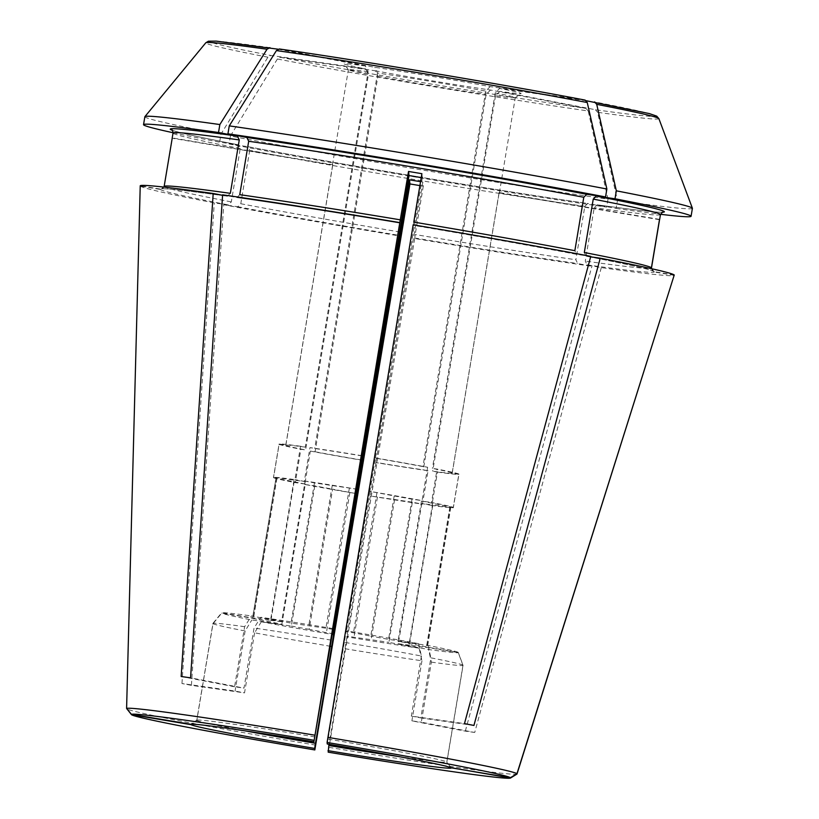 <?xml version="1.0" encoding="UTF-8"?>
<svg xmlns="http://www.w3.org/2000/svg" width="819" height="819" viewBox="0 0 819 819"><rect width="100%" height="100%" fill="white"/><g stroke="black" fill="none" stroke-linecap="round" stroke-linejoin="round"><path stroke-width="0.61" stroke-dasharray="4.09 3.07" d="M277.385 59.009A1611266.397 1131017.901 -79.1 0 0 230.405 136.036A277.569 6.777 -170.5 0 0 608.015 199.16A1609125.879 1145397.524 -81.9 0 0 588.206 110.975A229.699 5.61 9.5 0 1 277.385 59.009L280.293 57.289L375.204 70.762L377.907 76.28L315.069 451.75L310.35 451.085L304.77 484.459A91.4 2.232 -170.5 0 0 356.992 493.734M310.35 451.085A91.4 2.232 -170.5 0 0 361.322 460.145M355.763 493.468A88.861 2.17 9.5 0 1 349.877 492.465L332.627 489.148L309.162 629.32L326.423 632.637A88.861 2.17 -170.5 0 0 332.074 633.599M304.77 484.459L314.803 485.882A77.006 1.884 -170.5 0 0 332.627 489.148M314.803 485.882L291.349 626.064L261.302 621.795A120.096 2.938 -170.5 0 0 331.941 634.356M291.349 626.064A77.006 1.884 -170.5 0 0 309.162 629.32M261.302 621.795L254.586 632.8A126.935 3.102 -170.5 0 0 329.934 646.201M315.684 745.126A198.003 4.842 -170.5 0 1 126.638 708.793L140.274 186.087L160.309 189.435L164.209 186.65L172.307 138.257L332.739 165.08L285.821 445.434L279.125 444.318L273.536 477.692L276.044 478.112L252.59 618.294L221.714 613.124L213.001 623.679L196.806 720.474L191.564 724.201M196.806 720.474A126.935 3.102 -170.5 0 0 245.188 730.876M222.614 194.82L236.906 197.563C282.842 204.177 337.162 212.694 399.867 223.106A250.491 6.122 -170.5 0 0 236.824 197.553L239.752 194.666M362.029 455.917A84.623 2.068 -170.5 0 0 314.701 448.505L309.961 447.583L304.371 480.968A91.4 2.232 -170.5 0 1 356.47 489.127M362.059 455.753A91.4 2.232 -170.5 0 0 309.961 447.583M304.371 480.968L314.465 482.903A77.006 1.884 -170.5 0 1 332.227 485.595L349.375 488.032A88.861 2.17 9.5 0 1 356.48 489.199M332.801 629.34A88.861 2.17 -170.5 0 0 325.921 628.204L308.763 625.777A77.006 1.884 -170.5 0 0 291.011 623.085L260.8 617.28L254.054 628.04L244.001 688.114L190.571 677.845M332.934 628.582A120.096 2.938 -170.5 0 0 260.8 617.28M330.958 640.089A126.935 3.102 -170.5 0 0 254.054 628.04M277.938 49.181L365.397 65.991L368.12 71.683L305.292 447.164L300.542 446.253L294.953 479.627A91.4 2.232 -170.5 0 0 273.495 477.354L276.013 477.774A88.861 2.17 9.5 0 1 276.822 477.723L293.98 480.159A77.006 1.884 -170.5 0 1 305.047 481.572L281.593 621.744L251.382 615.939L244.635 626.699L234.582 686.772A126.935 3.102 9.5 0 1 244.001 688.114M244.635 626.699A126.935 3.102 -170.5 0 0 212.96 623.341L196.765 720.126L190.909 724.293M314.762 736.885A126.935 3.102 -170.5 0 0 196.765 720.126M349.877 492.465L326.423 632.637M349.375 488.032L325.921 628.204M428.04 470.761A91.4 2.232 -170.5 0 1 375.931 462.592L375.911 462.418A84.623 2.068 -170.5 0 0 423.29 469.84L428.04 470.761L422.45 504.135L412.356 502.19L388.902 642.372L419.113 648.177A120.096 2.938 -170.5 0 1 346.969 636.875L346.887 636.076A88.861 2.17 -170.5 0 0 353.992 637.243L371.14 639.68A77.006 1.884 -170.5 0 0 388.902 642.372M375.931 462.592L370.352 495.966A91.4 2.232 -170.5 0 0 422.45 504.135M412.356 502.19A77.006 1.884 -170.5 0 1 394.604 499.508L377.446 497.072A88.861 2.17 9.5 0 1 370.342 495.904L370.352 495.966M674.242 275.01L654.207 271.662L652.395 270.69L651.422 267.762M590.653 256.828L586.035 256.163C626.474 264.076 648.699 269.021 652.723 271.007L652.364 270.71M654.207 271.662A250.491 6.122 -170.5 0 0 586.117 256.183L584.326 252.508M658.865 118.601A229.699 5.61 9.5 0 1 597.614 112.305A1609125.879 1145397.524 -81.9 0 1 617.434 200.491L616.103 208.446L597.071 204.791C637.274 210.329 659.111 212.776 662.571 212.131M662.243 212.244A250.491 6.122 9.5 0 1 597.153 204.801L594.225 207.688L585.288 261.087L587.1 264.875L601.31 267.608A270.802 6.613 -170.5 0 0 674.283 275.348M458.875 474.027A91.4 2.232 -170.5 0 0 437.111 469.082L432.391 468.407A84.623 2.068 -170.5 0 1 452.18 472.911L458.875 474.027L453.286 507.401A91.4 2.232 -170.5 0 0 431.531 502.457L437.111 469.082M453.286 507.401L450.778 506.981A88.861 2.17 9.5 0 0 449.918 506.664L432.667 503.347A77.006 1.884 -170.5 0 0 421.488 501.033L431.531 502.457M458.2 652.323A120.096 2.938 -170.5 0 0 428.071 645.474L398.034 641.216A77.006 1.884 -170.5 0 1 409.213 643.529L426.464 646.846A88.861 2.17 -170.5 0 1 427.313 647.164L458.2 652.323L463.001 665.141A126.935 3.102 -170.5 0 0 430.876 657.831L420.823 717.915L473.935 725.45M428.071 645.474L430.876 657.831M586.312 100.737L499.6 88.432A89.701 2.191 -170.5 0 1 521.109 93.54A89.701 2.191 -170.5 0 1 499.938 91.38L595.403 109.726A226.034 5.518 -170.5 0 0 594.522 101.904M617.434 200.491A277.569 6.777 -170.5 0 0 692.403 208.333M616.103 208.446A277.569 6.777 -170.5 0 0 660.534 214.302M499.938 91.38L495.536 95.7A84.623 2.068 -170.5 0 0 515.264 97.707A84.623 2.068 -170.5 0 0 515.294 97.656A84.623 2.068 -170.5 0 0 495.229 92.936L499.6 88.432M597.614 112.305L595.403 109.726M432.667 503.347L409.213 643.529M421.488 501.033L398.034 641.216M230.405 136.036L229.085 143.98L247.993 146.673C338.421 164.035 497.747 190.673 587.663 203.45M229.085 143.98A277.569 6.777 -170.5 0 0 606.684 207.105L587.653 203.45M584.807 206.347A247.103 6.04 9.5 0 1 249.713 150.327L247.922 146.662A250.491 6.122 9.5 0 0 587.735 203.47L584.807 206.347L575.88 259.746L577.682 263.544L591.891 266.277A270.802 6.613 -170.5 0 1 414.701 238.503L415.192 234.562A247.103 6.04 -170.5 0 0 575.88 259.746M375.204 70.762A89.701 2.191 -170.5 0 0 490.52 90.039L585.984 108.395L588.206 110.975M608.015 199.16L606.684 207.105M490.52 90.039L486.128 94.369L423.29 469.84M377.907 76.28A84.623 2.068 -170.5 0 0 486.128 94.369M437.459 472.092A91.4 2.232 -170.5 0 0 458.906 474.375L452.211 473.249A84.623 2.068 -170.5 0 1 432.708 471.181L437.459 472.092L431.869 505.466A91.4 2.232 -170.5 0 0 453.327 507.749L458.906 474.375M453.327 507.749L450.819 507.33A88.861 2.17 9.5 0 1 450 507.37L432.841 504.934L409.387 645.116L426.545 647.553A88.861 2.17 -170.5 0 0 427.354 647.501L458.241 652.671L463.042 665.478L446.836 762.274L450.655 767.608M431.869 505.466L421.775 503.531A77.006 1.884 -170.5 0 0 432.841 504.934M421.775 503.531L398.321 643.714L428.532 649.518A120.096 2.938 -170.5 0 0 458.241 652.671M398.321 643.714A77.006 1.884 -170.5 0 0 409.387 645.116M173.065 132.729A277.569 6.777 -170.5 0 0 219.615 142.168L238.452 144.84L240.243 148.505L231.306 201.914L228.399 204.914L214.261 202.907A270.802 6.613 -170.5 0 1 140.274 186.087M285.821 445.434A84.623 2.068 -170.5 0 0 305.6 449.938L300.88 449.262L295.29 482.637L305.333 484.06L281.879 624.242L251.832 619.983A120.096 2.938 -170.5 0 1 221.714 613.124M279.125 444.318A91.4 2.232 -170.5 0 0 300.88 449.262M273.536 477.692A91.4 2.232 -170.5 0 0 295.29 482.637M305.333 484.06A77.006 1.884 -170.5 0 1 294.154 481.746L276.904 478.429A88.861 2.17 9.5 0 1 276.044 478.112M252.59 618.294A88.861 2.17 -170.5 0 0 253.45 618.611L270.7 621.928A77.006 1.884 -170.5 0 0 281.879 624.242M213.001 623.679A126.935 3.102 -170.5 0 0 245.116 630.988L251.832 619.983M450 507.37L426.545 647.553M450.819 507.33L427.354 647.501M276.904 478.429L253.45 618.611M332.227 485.595L308.763 625.777M314.465 482.903L291.011 623.085M590.775 256.367L576.566 254.351C530.384 245.557 475.941 235.892 413.216 225.338L413.165 224.826M413.79 222.092L413.216 225.338A250.491 6.122 -170.5 0 1 576.648 254.361L574.846 250.686M375.409 457.985A91.4 2.232 -170.5 0 1 427.641 467.26L422.921 466.595A84.623 2.068 -170.5 0 0 375.43 458.159L369.84 491.431A88.861 2.17 9.5 0 1 376.945 492.639L394.195 495.956L370.741 636.128L353.491 632.821A88.861 2.17 -170.5 0 0 346.376 631.603L346.294 630.814A120.096 2.938 -170.5 0 1 418.601 643.652L388.564 639.393A77.006 1.884 -170.5 0 0 370.741 636.128M427.641 467.26L422.061 500.634A91.4 2.232 -170.5 0 0 369.83 491.359M394.195 495.956A77.006 1.884 -170.5 0 1 412.018 499.211L422.061 500.634M418.601 643.652L421.406 656.019A126.935 3.102 -170.5 0 0 344.318 642.321L346.294 630.814M585.053 100.082L490.131 86.609A89.701 2.191 -170.5 0 0 374.815 67.332L279.351 48.976M490.131 86.609L485.759 91.114A84.623 2.068 -170.5 0 0 377.539 73.024L374.815 67.332M394.604 499.508L371.14 639.68M412.018 499.211L388.564 639.393M293.98 480.159L270.516 620.341L253.368 617.905A88.861 2.17 -170.5 0 0 252.549 617.946L221.673 612.786A120.096 2.938 -170.5 0 1 251.382 615.939M281.593 621.744A77.006 1.884 -170.5 0 0 270.516 620.341M222.584 195.291L227.498 196.232C187.305 190.694 165.469 188.237 161.998 188.882L163.042 188.319M164.169 186.312L163.022 188.278L160.268 189.087A250.491 6.122 -170.5 0 1 227.416 196.212L230.334 193.335M305.292 447.164A84.623 2.068 -170.5 0 0 285.78 445.096L279.084 443.97L273.495 477.354M300.542 446.253A91.4 2.232 -170.5 0 0 279.084 443.97M305.047 481.572L294.953 479.627M294.154 481.746L270.7 621.928M212.96 623.341L221.673 612.786M377.446 497.072L353.992 637.243M370.342 495.904L346.887 636.076M449.918 506.664L426.464 646.846M450.778 506.981L427.313 647.164M376.945 492.639L353.491 632.821M369.84 491.431L346.376 631.603M276.822 477.723L253.368 617.905M276.013 477.774L252.549 617.946M365.397 65.991A89.701 2.191 -170.5 0 0 344.215 63.943A89.701 2.191 -170.5 0 0 365.735 68.95L270.823 55.467L267.915 57.197A1611266.796 1131018.177 -79.1 0 0 220.935 134.214L219.615 142.168M601.31 267.608L474.733 732.462L421.314 722.194L431.367 662.121L428.532 649.518M495.536 95.7L432.708 471.181M474.733 732.462A203.245 4.965 9.5 0 1 465.315 731.132L411.896 720.863A126.935 3.102 9.5 0 0 421.314 722.194M234.582 686.772L181.163 676.504M377.539 73.024L314.701 448.505M332.739 165.08A84.623 2.068 9.5 0 1 332.453 164.844A84.623 2.068 9.5 0 1 332.698 164.732L172.266 137.92M332.698 164.732L285.78 445.096M160.268 189.087L140.233 185.739M659.52 219.369L499.088 192.547A84.623 2.068 9.5 0 1 499.375 192.782A84.623 2.068 9.5 0 1 499.129 192.895L452.211 473.249M659.469 219.697L499.129 192.895M674.139 275.327L654.238 272L651.463 268.11A247.103 6.04 -170.5 0 1 585.288 261.087M249.713 150.327L240.776 203.736L237.868 206.736L223.741 204.73A270.802 6.613 -170.5 0 0 401.351 236.271M254.586 632.8L244.533 692.884L191.421 685.339L223.741 204.73M191.421 685.339A203.245 4.965 9.5 0 1 181.951 683.517L235.063 691.062A126.935 3.102 9.5 0 0 244.533 692.884M421.406 656.019L411.353 716.093L464.465 723.627M485.759 91.114L422.921 466.595M495.229 92.936L432.391 468.407M421.232 177.61A84.623 2.068 9.5 0 1 422.348 177.805L421.887 173.689M419.891 185.596A247.103 6.04 9.5 0 0 423.29 186.169L422.829 182.064A84.623 2.068 9.5 0 1 420.546 181.685M414.701 238.503L328.194 752.17M346.969 636.875L329.043 744.297M422.829 182.064L375.911 462.418M423.29 186.169L415.192 234.562M411.353 716.093A126.935 3.102 9.5 0 1 420.823 717.915M422.348 177.805L375.43 458.159M344.318 642.321L327.262 743.99M144.871 116.707A277.569 6.777 -170.5 0 0 220.935 134.214M181.951 683.517L214.261 202.907M329.033 747.358A198.003 4.842 -170.5 0 0 516.984 774.057M465.315 731.132L591.891 266.277M315.069 451.75A84.623 2.068 -170.5 0 0 361.353 459.981M245.116 630.988L235.063 691.062M368.12 71.683A84.623 2.068 -170.5 0 0 348.362 69.728A84.623 2.068 -170.5 0 0 348.382 69.779A84.623 2.068 -170.5 0 0 368.437 74.457L305.6 449.938M499.088 192.547L452.18 472.911M345.034 648.73A126.935 3.102 -170.5 0 0 421.949 660.779L419.113 648.177M431.367 662.121A126.935 3.102 -170.5 0 0 463.042 665.478M421.949 660.779L411.896 720.863M397.604 756.377A126.935 3.102 -170.5 0 0 446.836 762.274M463.001 665.141L446.805 761.926A126.935 3.102 -170.5 0 0 328.122 739.117M172.123 130.231A250.491 6.122 9.5 0 0 238.452 144.84L238.534 144.85C203.429 138.032 181.849 133.333 173.792 130.753L171.847 130.016M450.982 767.772L446.805 761.926M365.735 68.95L368.437 74.457M660.472 214.588A247.103 6.04 9.5 0 1 594.225 207.688M280.293 57.289A226.034 5.518 -170.5 0 0 585.984 108.395M240.243 148.505A247.103 6.04 9.5 0 1 173.034 133.026M164.209 186.65A247.103 6.04 -170.5 0 0 231.306 201.914M160.309 189.435A250.491 6.122 -170.5 0 0 228.399 204.914M269.932 47.645A226.034 5.518 -170.5 0 0 270.823 55.467M267.915 57.197A229.699 5.61 9.5 0 1 205.804 42.783M240.776 203.736A247.103 6.04 -170.5 0 0 401.842 232.33M237.868 206.736A250.491 6.122 -170.5 0 0 401.29 235.749M414.649 237.981A250.491 6.122 -170.5 0 0 577.682 263.544M587.1 264.875A250.491 6.122 -170.5 0 0 654.238 272M515.264 97.707L521.109 93.54M332.453 164.844L348.362 69.728M499.375 192.782L515.294 97.656M348.382 69.779L344.215 63.943"/><path stroke-width="1.23" d="M361.322 460.145A91.4 2.232 -170.5 0 0 362.582 460.36L356.992 493.673A88.861 2.17 9.5 0 1 355.763 493.468M331.941 634.356A120.096 2.938 -170.5 0 0 333.62 634.643L333.528 633.845A88.861 2.17 -170.5 0 1 332.074 633.599M329.934 646.201A126.935 3.102 -170.5 0 0 331.685 646.498L315.489 743.283A126.935 3.102 -170.5 0 1 245.188 730.876M333.62 634.643L331.685 646.498M191.564 724.201L190.95 724.641A132.013 3.225 -170.5 0 0 314.66 748.423L315.489 743.283M421.232 177.61A84.623 2.068 9.5 0 0 408.998 175.573L408.527 171.458L399.805 222.594A270.802 6.613 -170.5 0 0 222.614 194.82L190.571 677.845A203.245 4.965 9.5 0 0 181.163 676.504L213.196 193.489L222.584 195.291M408.998 175.573L362.08 455.927A84.623 2.068 -170.5 0 0 362.029 455.917M362.08 455.927L333.026 629.371A88.861 2.17 -170.5 0 0 332.801 629.34M333.026 629.371L313.912 741.758A132.013 3.225 -170.5 0 0 190.909 724.293L131.47 714.363L126.597 708.445L140.233 185.739A270.802 6.613 -170.5 0 1 213.196 193.489M356.992 493.673L333.528 633.845M659.469 219.697L659.561 219.707A247.103 6.04 9.5 0 0 659.633 219.594A247.103 6.04 9.5 0 0 659.52 219.369L651.422 267.762A247.103 6.04 -170.5 0 0 584.326 252.508L593.253 199.109L596.171 196.099L615.008 198.782L616.338 190.827A1597078.839 1121059.035 -79.1 0 0 596.723 104.351A229.699 5.61 9.5 0 1 658.865 118.601L692.393 208.231A277.569 6.777 -170.5 0 0 616.338 190.827M658.865 118.601L656.725 116.134L649.375 113.595L586.312 100.737M660.534 214.302A277.569 6.777 -170.5 0 0 691.072 216.288L692.403 208.333A277.569 6.777 -170.5 0 0 692.393 208.231M691.072 216.288A277.569 6.777 -170.5 0 0 615.008 198.782M594.522 101.904L596.723 104.351M172.225 138.165A247.103 6.04 9.5 0 1 172.195 138.032A247.103 6.04 9.5 0 1 172.266 137.92L164.169 186.312A247.103 6.04 -170.5 0 1 230.334 193.335L239.271 139.936L237.469 136.138L218.519 132.494A277.569 6.777 -170.5 0 0 143.54 124.662A277.569 6.777 -170.5 0 0 173.065 132.729M586.701 194.287L605.538 196.959A277.569 6.777 -170.5 0 0 227.938 133.835L246.877 137.479A250.491 6.122 9.5 0 1 586.701 194.287L583.783 197.287L574.846 250.686A247.103 6.04 -170.5 0 0 413.79 222.092L421.887 173.689A247.103 6.04 9.5 0 0 408.527 171.458M400.43 219.861A247.103 6.04 -170.5 0 0 239.752 194.666L248.689 141.267L246.877 137.479M606.869 189.005A277.569 6.777 -170.5 0 0 229.259 125.88A1597078.839 1136822.276 -81.9 0 1 276.433 50.573A229.699 5.61 9.5 0 1 587.254 102.529A1597078.839 1121059.035 -79.1 0 1 606.869 189.005L605.538 196.959M229.259 125.88L227.938 133.835M269.932 47.645L267.025 49.232A229.699 5.61 9.5 0 0 205.804 42.783L208.425 41.196L216.226 41.124L277.938 49.181M600.245 258.19A270.802 6.613 -170.5 0 1 674.242 275.01L516.953 773.709L510.411 777.712A192.219 4.699 -170.5 0 0 327.088 742.475L413.165 224.826A270.802 6.613 -170.5 0 1 590.775 256.367L464.465 723.627A203.245 4.965 9.5 0 1 473.935 725.45L600.245 258.19L590.653 256.828M516.953 773.709A198.003 4.842 -170.5 0 0 327.907 737.366M218.519 132.494L219.85 124.549A1597078.839 1136822.276 -81.9 0 1 267.025 49.232M585.053 100.082A226.034 5.518 -170.5 0 0 279.351 48.976L279.248 48.966C360.452 60.524 503.511 84.439 585.145 100.102L587.254 102.529M279.351 48.976L276.433 50.573M190.95 724.641L131.511 714.7L126.638 708.507M659.561 219.707L651.463 268.11M674.139 275.327L516.994 774.047L510.452 778.05L450.655 767.608M420.546 181.685A84.623 2.068 9.5 0 1 409.48 179.832L362.582 460.36M419.891 185.596A247.103 6.04 9.5 0 1 409.94 183.937L409.48 179.832M510.452 778.05A192.219 4.699 -170.5 0 1 328.194 752.17L328.839 745.515A126.935 3.102 -170.5 0 0 397.604 756.377M329.043 744.297L328.839 745.515M313.912 741.758L399.805 222.594M510.411 777.712L450.982 767.772A132.013 3.225 -170.5 0 0 327.262 743.99L327.088 742.475M219.85 124.549A277.569 6.777 -170.5 0 0 144.922 116.615A277.569 6.777 -170.5 0 0 144.871 116.707L143.54 124.662M131.511 714.7A192.219 4.699 -170.5 0 0 314.834 749.938L314.66 748.423M409.94 183.937L314.834 749.938M313.738 740.243A192.219 4.699 -170.5 0 0 131.47 714.363M314.547 735.134A198.003 4.842 -170.5 0 0 126.597 708.445M328.02 750.654A132.013 3.225 -170.5 0 0 451.013 768.109M516.984 774.057A198.003 4.842 -170.5 0 0 516.984 774.047A198.003 4.842 -170.5 0 0 516.994 774.047L511.261 777.559M361.353 459.981A84.623 2.068 -170.5 0 0 362.561 460.186M596.171 196.099A250.491 6.122 9.5 0 1 662.243 212.244M593.253 199.109A247.103 6.04 9.5 0 1 660.472 214.588L662.571 212.131M172.195 138.032L173.034 133.026A247.103 6.04 9.5 0 1 239.271 139.936M248.689 141.267A247.103 6.04 9.5 0 1 583.783 197.287M172.123 130.231A250.491 6.122 9.5 0 1 237.469 136.138M659.633 219.594L660.472 214.588M205.804 42.783L144.922 116.615M173.034 133.026C172.696 130.702 172.297 129.699 171.847 130.016"/></g></svg>
